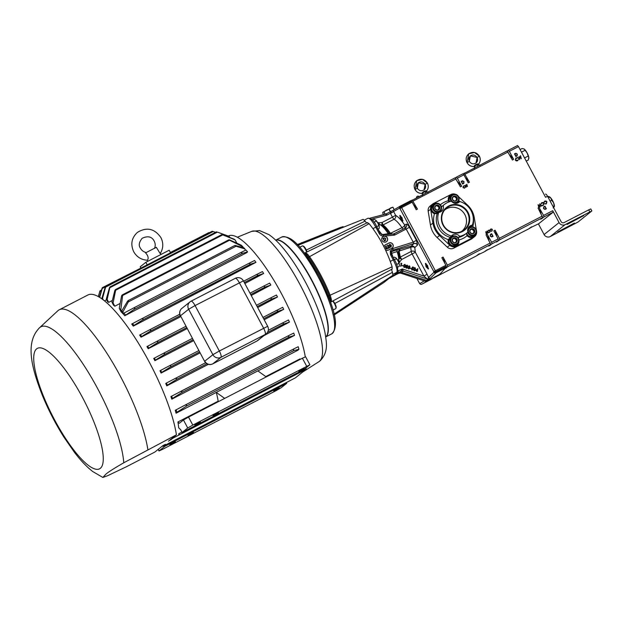 <?xml version="1.0" encoding="UTF-8"?>
<svg xmlns="http://www.w3.org/2000/svg" width="623" height="623" viewBox="0 0 623 623"><rect width="100%" height="100%" fill="white"/><g stroke="black" fill="none" stroke-linecap="round" stroke-linejoin="round"><path stroke-width="0.93" d="M329.458 299.351L328.438 296.564A53.212 13.784 -117.3 0 0 318.929 276.044A53.212 13.784 -117.3 0 0 307.396 257.151M160.236 253.538C163.374 248.39 163.6 243.063 160.89 237.558C154.535 228.548 146.732 226.811 137.473 232.348C131.585 237.799 130.332 244.263 133.704 251.723C136.764 257.019 141.312 259.853 147.347 260.212L147.472 260.157C148.78 258.132 148.142 255.703 145.564 252.876L156.334 247.308L160.181 253.592M218.517 412.582L212.934 415.51L218.517 412.582M200.341 421.973L194.758 424.909L200.341 421.973M304.211 368.286L298.627 371.222L304.211 368.286M169.877 444.76L175.46 441.824L169.877 444.76M193.558 432.518L187.975 435.454L193.558 432.518M273.746 391.073L279.33 388.137L273.746 391.073M456.402 196.603A2.624 2.531 51.4 0 0 452.407 199.415A2.624 2.531 51.4 0 0 456.799 200.248A2.624 2.531 51.4 0 0 456.402 196.603M456.114 196.923L455.187 196.019L452.796 196.876L452.407 199.415L454.408 201.104L456.799 200.248L457.189 197.709L456.114 196.923M438.865 205.668A2.624 2.531 51.4 0 0 434.87 208.471A2.624 2.531 51.4 0 0 439.262 209.312A2.624 2.531 51.4 0 0 438.865 205.668M438.576 205.987L437.65 205.084L435.259 205.933L434.87 208.471L436.871 210.161L439.262 209.312L439.651 206.774L438.576 205.987M456.309 238.321A2.624 2.531 51.4 0 0 452.314 241.132A2.624 2.531 51.4 0 0 456.698 241.973A2.624 2.531 51.4 0 0 456.309 238.321M456.02 238.64L455.094 237.745L452.703 238.593L452.314 241.132L454.307 242.822L456.698 241.973L457.087 239.427L456.02 238.64M473.838 229.264A2.624 2.531 51.4 0 0 469.843 232.075A2.624 2.531 51.4 0 0 474.235 232.909A2.624 2.531 51.4 0 0 473.838 229.264M473.55 229.583L472.623 228.68L470.233 229.529L469.843 232.075L471.845 233.757L474.235 232.909L474.625 230.37L473.55 229.583M443.428 225.074A13.994 13.496 51.4 0 0 462.967 230.658A13.994 13.496 51.4 0 0 467.445 212.661A13.994 13.496 51.4 0 0 445.601 208.923A13.994 13.496 51.4 0 0 443.428 225.074M461.682 231.367A13.659 13.176 51.4 0 0 464.875 214.639A13.659 13.176 51.4 0 0 444.627 210.021M443.085 225.222A14.524 14.01 51.4 0 0 462.383 231.585A14.524 14.01 51.4 0 0 468.013 212.342A14.524 14.01 51.4 0 0 448.716 205.987A14.524 14.01 51.4 0 0 443.085 225.222M397.863 273.404L393.3 275.794L397.863 273.404M402.956 220.503A3.216 0.833 62.7 0 1 401.438 218.408A3.216 0.833 62.7 0 1 400.457 215.651M400.511 218.891L402.738 221.173L402.03 217.731L399.795 215.457L400.511 218.891M428.538 268.412A3.216 0.833 62.7 0 1 427.02 266.317A3.216 0.833 62.7 0 1 426.039 263.568M426.093 266.8L428.32 269.081L427.612 265.647L425.377 263.365L426.093 266.8M386.548 241.592A3.029 2.92 51.4 0 0 387.218 237.916A3.029 2.92 51.4 0 0 382.771 236.865M387.288 237.861A3.029 2.92 -128.6 0 1 386.587 241.568A3.029 2.92 -128.6 0 1 382.101 240.54A3.029 2.92 -128.6 0 1 382.802 236.833A3.029 2.92 -128.6 0 1 387.288 237.861M392.14 248.094A3.029 2.92 51.4 0 0 388.791 243.095L385.466 244.816A3.029 2.92 51.4 0 0 385.037 245.088M384.025 246.91A3.029 2.92 -128.6 0 1 385.536 244.753L388.861 243.032A3.029 2.92 -128.6 0 1 392.179 248.063A3.029 2.92 -128.6 0 1 391.711 248.367L388.386 250.088A3.029 2.92 -128.6 0 1 385.536 249.987M397.669 271.293L398.268 271.013C398.354 271.932 397.256 273.076 394.951 274.439L396.859 272.298C397.684 270.382 396.485 266.239 393.269 259.869L390.512 254.714L390.263 250.991L392.918 248.507L393.097 250.103L391.322 251.731A3.029 2.936 -139.8 0 1 391.968 251.443A3.029 1.044 -106.6 0 0 391.68 253.312L392.911 256.91M392.918 248.507L413.174 242.152L416.374 240.33L417.612 244.87A3.029 2.804 -158.9 0 0 413.96 243.507L393.097 250.103L391.968 251.443L397.396 249.831A3.029 1.082 -106.5 0 0 397.069 251.575L391.68 253.312A3.029 1.41 159.5 0 0 391.228 253.584M394.079 233.835L405.121 228.127L406.212 229.116L413.96 243.507M425.345 281.355L426.459 281.253L425.345 281.355L428.141 279.127L427.222 278.987L423.905 276.075L427.098 274.252L428.562 277.461A1.456 1.386 46.2 0 0 430.493 278.099L427.853 280.412L426.771 280.49L400.986 272.212L400.542 271.807L402.263 268.949L403.322 271.114L400.69 273.139L424.333 280.903M427.791 279.057L428.562 277.461L433.958 272.282A1.456 0.927 -12.5 0 0 435.89 272.383L446.442 266.924L439.931 274.167L421.748 284.213L439.931 274.167M394.367 275.459L390.473 277.352L396.82 273.489L400.542 271.807L400.986 272.212L395.294 274.977M304.491 253.14L304.935 252.915A10.287 2.663 62.7 0 1 304.951 252.907A10.287 2.663 62.7 0 1 309.553 256.707A51.943 13.457 62.7 0 1 320.814 275.148A51.943 13.457 62.7 0 1 330.089 295.177A10.287 2.663 62.7 0 1 330.868 302.038A10.287 2.663 62.7 0 1 330.86 302.046L330.548 302.202M425.182 281.292L424.676 281.02A3.029 2.951 58.4 0 0 424.676 281.02L424.551 280.669M306.586 252.113A4.54 1.176 -117.3 0 0 305.379 249.192A4.54 1.176 -117.3 0 0 302.716 245.906A4.54 1.176 -117.3 0 0 302.365 245.906L299.718 247.269M333.001 310.059L335.727 308.65A4.54 1.176 -117.3 0 0 335.929 308.362A4.54 1.176 -117.3 0 0 334.574 303.868A4.54 1.176 -117.3 0 0 332.627 301.088M455.397 194.275A5.638 5.436 51.4 0 0 450.951 194.493L433.421 203.557A5.638 5.436 51.4 0 0 430.625 209.242L432.892 223.073A21.431 20.668 51.4 0 0 435.189 229.864A21.431 20.668 51.4 0 0 439.503 235.517L449.751 245.228A5.716 5.514 51.4 0 0 456.2 246.225L473.729 237.161A5.716 5.514 51.4 0 0 476.556 231.374L476.548 231.32M432.549 204.118L430.104 206.073A5.638 5.436 51.4 0 0 428.18 211.197L430.446 225.028A21.431 20.668 51.4 0 0 432.744 231.818A21.431 20.668 51.4 0 0 437.058 237.472L447.306 247.183A5.716 5.514 51.4 0 0 453.754 248.172L471.284 239.115A5.716 5.514 51.4 0 0 472.164 238.547L474.609 236.592M399.366 272.625L391.766 276.628L399.366 272.625M281.713 237.052C293.48 234.528 305.916 253.553 318.937 276.028C331.272 301.08 341.093 325.323 331.74 333.842A54.481 14.119 62.7 0 0 317.956 276.48A54.481 14.119 62.7 0 0 281.713 237.052L275.709 240.159A54.481 14.119 62.7 0 1 311.625 279.75A54.481 14.119 62.7 0 1 325.736 336.926M302.716 245.906L303.471 246.178A3.933 1.02 62.7 0 1 305.776 249.021A3.933 1.02 62.7 0 1 306.913 251.957M332.869 300.956A3.933 1.02 62.7 0 1 334.972 303.705A3.933 1.02 62.7 0 1 336.147 307.591L335.929 308.362M466.401 233.282L467.086 235.681A20.427 19.702 -128.6 0 1 458.98 239.941M474.461 236.491A5.506 5.311 51.4 0 0 476.361 232.753M476.447 232.426A5.506 5.311 -128.6 0 1 467.086 235.681M458.917 241.483A5.506 5.311 -128.6 0 1 448.801 243.663A5.506 5.311 -128.6 0 1 448.326 239.606A20.427 19.702 -128.6 0 1 434.488 213.689L437.229 213.596L438.732 212.396A5.506 5.311 51.4 0 0 443.187 205.489L441.684 206.688L440.897 206.049M456.924 245.555A5.506 5.311 51.4 0 0 458.832 241.817M434.488 213.689A5.506 5.311 -128.6 0 1 437.019 203.246M440.368 211.976A5.506 5.311 51.4 0 0 441.395 209.157M443.187 205.489A18.16 17.514 51.4 0 1 444.215 204.593A18.16 17.514 51.4 0 1 451.434 201.221A5.506 5.311 51.4 0 0 459.743 201.541L458.178 202.779M458.24 202.74L458.824 201.112A20.427 19.702 -128.6 0 1 461.199 202.016M457.905 202.911A5.506 5.311 51.4 0 0 458.925 200.092M459.011 199.765A5.506 5.311 -128.6 0 1 458.824 201.112M438.732 212.396A18.16 17.514 51.4 0 0 439.963 226.834A18.16 17.514 51.4 0 0 451.348 236.031L448.326 239.606M467.671 230.954A4.54 4.377 -128.6 0 1 474.89 227.925A4.54 4.377 -128.6 0 1 474.944 234.863A4.54 4.377 -128.6 0 1 467.787 232.192M469.275 227.769L468.153 228.672A4.54 4.377 51.4 0 0 467.842 228.945M466.674 233.134A4.54 4.377 51.4 0 0 473.823 235.767L474.944 234.863M451.792 243.772A4.54 4.377 -128.6 0 1 451.745 236.833A4.54 4.377 -128.6 0 1 457.352 236.989A4.54 4.377 -128.6 0 1 457.407 243.928A4.54 4.377 -128.6 0 1 451.792 243.772M451.745 236.833L450.616 237.729A4.54 4.377 51.4 0 0 450.67 244.668A4.54 4.377 51.4 0 0 456.285 244.823L457.407 243.928M434.356 211.111A4.54 4.377 -128.6 0 1 434.301 204.173A4.54 4.377 -128.6 0 1 439.916 204.328A4.54 4.377 -128.6 0 1 439.97 211.267A4.54 4.377 -128.6 0 1 434.356 211.111M434.301 204.173L433.18 205.076A4.54 4.377 51.4 0 0 433.234 212.015A4.54 4.377 51.4 0 0 438.849 212.17L439.97 211.267M451.161 201.284A4.54 4.377 -128.6 0 1 457.453 195.272A4.54 4.377 -128.6 0 1 454.05 203.067M451.839 195.116L450.717 196.011A4.54 4.377 51.4 0 0 449.705 201.673M474.64 228.283A3.933 3.793 51.4 0 0 469.228 228.688A3.933 3.793 51.4 0 0 469.828 234.162A3.933 3.793 51.4 0 0 475.24 233.75A3.933 3.793 51.4 0 0 474.64 228.283M457.111 237.34A3.933 3.793 51.4 0 0 451.698 237.745A3.933 3.793 51.4 0 0 452.29 243.219A3.933 3.793 51.4 0 0 457.703 242.814A3.933 3.793 51.4 0 0 457.111 237.34M439.674 204.687A3.933 3.793 51.4 0 0 434.262 205.092A3.933 3.793 51.4 0 0 434.854 210.566A3.933 3.793 51.4 0 0 440.266 210.153A3.933 3.793 51.4 0 0 439.674 204.687M457.204 195.622A3.933 3.793 51.4 0 0 451.792 196.027A3.933 3.793 51.4 0 0 452.384 201.502A3.933 3.793 51.4 0 0 457.796 201.097A3.933 3.793 51.4 0 0 457.204 195.622M325.728 336.879A54.481 14.119 -117.3 0 0 325.759 336.856A54.481 14.119 -117.3 0 0 312.637 282.305A54.481 14.119 -117.3 0 0 275.755 240.205M112.381 300.442L108.713 302.342L107.133 299.468L109.998 286.876L216.508 231.818M107.133 299.468A82.929 21.486 62.7 0 0 106.284 299.133L107.74 301.937A79.9 20.707 62.7 0 1 108.713 302.342M120.138 303.44L114.827 306.189A79.9 20.707 62.7 0 0 113.526 305.208L111.961 302.194A82.929 21.486 62.7 0 1 113.082 302.996L115.652 290.232L222.785 234.863C221.772 234.404 221.858 234.388 223.057 234.816C221.858 234.388 221.772 234.404 222.785 234.863L235.128 239.917L236.818 243.134M241.498 253.024L241.093 252.424L242.588 253.351L247.549 251.832L246.833 252.619L124.779 315.705L134.085 309.429L134.763 308.19L134.155 307.692L241.085 252.424L134.163 307.692M125.496 314.919A82.929 21.486 62.7 0 0 123.891 313.112L123.268 313.455L122.871 311.998A82.929 21.486 62.7 0 0 121.797 310.861L122.116 312.232L120.8 309.833A82.929 21.486 62.7 0 0 119.266 308.315L121.057 311.757A79.9 20.707 62.7 0 1 124.779 315.705M249.426 263.085L142.309 318.446L249.426 263.085L249.675 263.763L249.434 263.085L254.581 260.507A82.929 21.486 -117.3 0 1 255.96 262.353L133.283 326.125A79.9 20.707 -117.3 0 0 131.702 324.053L142.301 318.446L143.064 318.859L142.426 320.082L133.914 325.432A82.929 21.486 62.7 0 0 132.535 323.594M257.151 274.229L243.616 281.222L257.151 274.229L257.268 274.977L257.159 274.229L262.431 271.581A82.929 21.486 -117.3 0 1 263.669 273.466L244.847 283.527M180.74 316.663L141.039 337.183A79.9 20.707 -117.3 0 0 139.638 335.081L149.839 329.692L150.735 330.034L150.159 331.226L141.623 336.545A82.929 21.486 62.7 0 0 140.385 334.668M106.619 299.78L104.5 300.878M154.395 358.1L153.71 358.482A79.9 20.707 62.7 0 1 154.302 359.58A79.9 20.707 62.7 0 1 154.886 360.686L155.454 360.071A82.929 21.486 62.7 0 0 154.395 358.1L163.467 353.334L164.589 353.56L164.176 354.666L155.454 360.071M187.126 328.617L148.212 348.724A79.9 20.707 -117.3 0 0 146.935 346.583L156.871 341.334L157.892 341.622L157.393 342.767L148.78 348.109A82.929 21.486 62.7 0 0 147.643 346.186M270.834 285.03L265.297 287.001L264.378 286.58L264.386 285.77L269.689 283.107A82.929 21.486 -117.3 0 1 270.834 285.03L251.225 295.481M228.306 236.039L228.384 236A79.9 20.707 62.7 0 1 281.541 293.815A79.9 20.707 62.7 0 1 305.27 356.847M306.072 367.858A79.9 20.707 62.7 0 1 305.963 369.408L295.372 377.865L162.938 446.317A79.9 20.707 62.7 0 1 162.323 446.076M162.938 446.317L165.43 444.331L162.829 445.671L154.839 452.057L126.274 466.814L107.506 475.762L102.834 477.444L105.637 474.438C107.358 472.662 113.402 468.776 123.759 462.78L176.426 434.807L168.436 441.193L173.521 437.86A79.9 20.707 62.7 0 0 173.591 437.073M283.753 324.038L283.154 323.462L283.434 322.504L268.264 330.346L288.504 319.965A82.929 21.486 -117.3 0 1 289.407 322.107L283.753 324.038L267.353 332.518M176.434 379.508L176.628 378.519L175.336 378.379L166.45 383.044A82.929 21.486 62.7 0 1 167.361 385.193L176.434 379.508L206.922 363.754M288.846 335.501L293.721 333.064A82.929 21.486 -117.3 0 1 294.547 335.353L288.971 337.136L288.511 336.482L288.846 335.501L180.553 391.47L181.9 391.587L181.846 392.506L172.493 398.432A82.929 21.486 62.7 0 0 171.668 396.15L288.838 335.509M278.045 311.344L277.321 310.822L277.523 309.911L262.953 317.442L282.725 307.303A82.929 21.486 -117.3 0 1 283.706 309.343L278.045 311.344L263.661 318.774M271.06 298.534L271.885 299.001L277.5 296.992A82.929 21.486 -117.3 0 0 276.448 295.014L271.169 297.669L271.06 298.534M170.531 366.908L170.834 365.857L169.62 365.678L160.672 370.381A82.929 21.486 62.7 0 1 161.653 372.429L170.531 366.908L199.562 351.902M257.268 274.977L258.257 275.358L244.325 282.562M249.675 263.763L250.726 264.113L142.426 320.082M293.581 350.726L298.915 349.246A82.929 21.486 -117.3 0 0 298.215 346.715L293.651 348.989L293.581 350.726L186.643 405.994L186.542 405.152L185.156 405.059L176.161 409.794A82.929 21.486 62.7 0 1 176.87 412.325L186.643 405.994M245.306 250.337L244.925 248.912A82.929 21.486 -117.3 0 0 243.85 247.783L235.292 245.485L236.008 246.256L128.307 301.921L128.533 301.213L127.583 301.158L128.533 301.213M183.458 419.98L179.299 423.297L177.921 421.981L218.175 401.181A79.9 20.707 -117.3 0 0 216.306 392.412L224.693 398.393L188.528 417.083L192.795 425.081L187.725 427.978L183.458 419.98L188.528 417.083M177.921 421.981A79.9 20.707 -117.3 0 1 178.676 427.814L180.725 429.769L182.142 432.44L304.195 369.353L309.896 364.767L192.795 425.081M182.142 432.44L187.725 427.978M545.538 194.103A3.029 0.787 -117.3 0 0 545.507 194.127L545.538 194.103A3.029 0.787 -117.3 0 1 547.555 196.292L545.577 197.312L518.5 146.6L509.357 151.319L513.656 159.371A45.401 11.767 -117.3 0 0 509.715 154.971M463.115 173.973L507.13 150.922L512.41 160.018L513.656 159.371M538.786 207.63L538.077 204.663L539.977 206.283L539.713 203.814L541.831 206.127L540.032 204.554L540.32 206.898L538.513 205.364L539.027 207.576L538.038 208.012L542.719 217.591L499.763 239.793L499.381 238.266L542.337 216.064M559.072 222.59A4.602 4.439 51.4 0 0 565.186 224.607L550.21 236.569A4.602 4.439 -128.6 0 1 544.097 234.552L559.072 222.59L552.726 210.699L543.583 215.426L539.02 207.506M519.66 159.605L517.542 157.3L519.333 158.865L519.045 156.521L520.859 158.063L520.571 155.734L521.295 158.764L519.395 157.144L519.66 159.605M516.701 156.1L515.891 156.521L514.473 153.85L515.867 153.25L517.331 154.115L517.098 155.851M543.7 206.844L544.946 206.151L546.363 208.814L544.969 209.414L543.505 208.549L543.739 206.82M516.14 158.289L515.595 160.01L517.363 160.532L518.336 159.659L517.503 160.804L516.187 160.89L515.346 160.111L516.008 158.008L517.44 157.977L515.875 158.46M516.062 158.343L515.517 160.072L517.549 160.415M515.712 158.195L517.44 157.977M541.979 205.24L543.233 205.138L543.778 203.41L542.01 202.888L541.037 203.76L541.862 202.615L543.186 202.53L544.019 203.308L543.365 205.419L541.932 205.442L543.42 205.022M541.566 202.81L543.186 202.53M544.907 203.729L546.161 203.62L546.706 201.899L544.938 201.377L543.965 202.241L544.798 201.104L546.114 201.011L546.947 201.797L546.293 203.9L544.86 203.931L546.355 203.503M544.502 201.291L546.114 201.011M411.032 200.754L411.756 200.333M486.952 231.086L488.541 232.815L487.194 231.639L487.412 233.399L486.049 232.247L486.267 233.991L485.722 231.717L487.155 232.932L486.929 231.102M466.199 187.235L464.618 185.506L465.957 186.682L465.77 184.906L467.102 186.075L466.884 184.33L467.429 186.604L466.004 185.389L466.199 187.235M463.403 183.645L462.601 184.058L461.176 181.394L462.578 180.795L464.042 181.659L463.808 183.396M490.41 234.388L491.648 233.695L493.073 236.358L491.672 236.958L490.215 236.094L490.441 234.357M411.133 200.84L455.133 177.796L460.42 186.892L461.666 186.246L457.36 178.194L463.909 174.814L468.208 182.866L469.454 182.22A45.401 11.767 -117.3 0 0 465.513 177.82M496.796 236.405A45.401 11.767 -117.3 0 0 495.083 230.214L493.837 230.86L498.135 238.913L491.594 242.292L487.287 234.24L486.041 234.887L490.729 244.457L447.773 266.66L447.384 265.141L490.348 242.939M463.559 186.246L463.154 187.539L464.478 187.928L465.21 187.282L464.587 188.138L462.967 187.616L463.465 186.036L464.532 186.012L463.356 186.386M463.489 186.308L463.076 187.601L464.4 187.99L464.992 187.235M463.239 186.176L464.532 186.012M490.831 231.032L491.788 230.938L492.201 229.646L490.869 229.256L490.137 229.91L490.76 229.046L492.38 229.568L491.89 231.149L490.815 231.172L491.921 230.86M490.869 229.256L490.356 229.949M490.542 229.194L491.749 228.984M488.634 232.169L489.592 232.075L489.997 230.783L488.673 230.393L487.941 231.04L488.564 230.183L490.184 230.705L489.694 232.286L488.619 232.309L489.725 231.997M488.673 230.393L488.159 231.078M488.346 230.331L489.553 230.121M404.21 267.353L403.696 265.569L404.257 264.557L405.075 264.409L405.62 266.208L405.059 267.197L404.062 267.477L403.548 265.694L404.187 264.619M405.347 266.122L404.857 264.798L403.961 265.663L404.296 267.103L405.347 266.122L405.005 264.682L404.42 264.798M404.296 267.103L405.199 266.239M406.476 266.34L405.557 267.033L406.328 266.457L406.095 265.717L407.294 265.141L407.878 266.146L407.302 266.613L407.621 267.516L406.406 268.077L405.713 266.917L406.476 266.34L406.328 265.382L407.138 265.258M407.878 266.146L407.302 266.613M407.621 267.516L406.258 268.202L405.557 267.033L406.328 266.457M406.928 266.364L407.598 266.044L407.201 265.406L406.523 265.694L406.928 266.364L407.45 266.161L407.045 265.53L406.375 265.811M407.045 265.53L406.523 265.694M406.492 267.82L407.341 267.431L406.858 266.621L405.986 267.018L406.492 267.82L407.185 267.555L406.71 266.737L405.838 267.135M406.71 266.737L405.986 267.018M414.272 270.67L413.758 268.887L414.318 267.867L415.136 267.719L415.673 269.518L415.113 270.507L414.124 270.787L413.61 269.004L414.248 267.937M415.409 269.44L414.918 268.116L414.022 268.98L414.357 270.421L415.409 269.44L415.066 267.991L414.482 268.108M414.357 270.421L415.261 269.557M415.697 270.351L417.916 268.638L417.13 271.535L417.044 270.787L415.549 270.468L417.044 270.787M417.465 269.354L416.296 270.25L417.122 270.522L417.465 269.354L416.296 270.25M391.267 245.151L391.119 247.012L389.5 246.062L389.616 244.208L391.267 245.151L391.088 247.035M389.476 244.302L391.236 245.174M385.886 248.764L386.922 248.842L387.241 247.806L385.801 247.97L385.357 246.498L386.424 245.953L385.684 246.677L385.917 247.456L387.483 247.697L387.078 249.099L385.886 248.756L387.062 248.748M385.684 246.677L385.894 247.471L387.483 247.697M386.307 247.541L385.801 247.97M387.537 246.428L387.701 245.205L388.908 245.587L388.627 247.868L389.975 247.518L388.215 248.429L388.69 245.735L387.685 245.579M387.537 245.306L388.908 245.587M372.499 220.262L374.135 219.421L375.568 220.02L377.888 223.104L379.267 226.943L379.072 228.657L378.091 229.163M378.768 225.596L376.744 226.647M379.267 226.943L379.282 227.193A4.54 1.176 -117.3 0 0 379.282 227.177A4.54 1.176 -117.3 0 0 379.267 226.943A4.54 1.176 -117.3 0 0 377.888 223.104A4.54 1.176 -117.3 0 0 375.591 220.036A4.54 1.176 -117.3 0 0 375.568 220.02L375.591 220.036M376.308 220.978L374.002 222.17M306.672 366.223L302.396 358.225L224.693 398.393M235.292 245.485L235.385 245.992M286.424 382.678L286.751 383.293L281.168 387.755L276.098 390.652L162.229 449.502L159.005 450.966L158.164 449.393M302.396 358.225L305.62 356.769L309.896 364.767M216.337 392.373L257.883 370.903L266.239 376.915M293.651 348.989L185.163 405.059L293.643 348.989M220.41 233.212L228.337 236.055A82.929 21.486 -117.3 0 1 229.186 236.382L217.396 232.13L110.076 287.6C110.123 286.596 109.889 286.751 109.375 288.052L106.284 299.133M111.961 302.194L114.757 290.785C115.263 289.477 115.559 289.298 115.652 290.232L115.442 289.578L222.022 234.489M235.128 239.917A82.929 21.486 -117.3 0 0 234.014 239.115L223.057 234.816M119.266 308.315L121.532 296.143C122.007 294.843 122.373 294.624 122.63 295.489L122.264 294.913L228.953 239.769M243.336 247.643L242.845 246.747A82.929 21.486 -117.3 0 0 241.311 245.228L230.035 240.065C228.851 239.621 228.696 239.668 229.568 240.221L122.63 295.489L120.8 309.833M230.035 240.065C228.851 239.621 228.696 239.668 229.568 240.221L242.845 246.747M122.871 311.998L128.307 301.921M121.797 310.861L127.583 301.158M123.891 313.112L134.155 307.692M247.549 251.832A82.929 21.486 -117.3 0 0 245.945 250.025L241.093 252.424M244.925 248.912L236.008 246.256M255.96 262.353L250.726 264.113M263.669 273.466L258.257 275.358M290.061 380.653L167.494 444.144L290.045 380.622M301.407 371.588L178.84 435.08L300.886 372.001L301.407 371.588L301.08 370.965M164.293 445.616L164.698 446.372L159.005 450.966M286.751 383.293L164.698 446.372M209.608 233.072C208.534 232.597 208.635 232.511 209.92 232.823M98.302 296.603L99.657 291.876C100.03 290.637 100.069 290.591 99.773 291.728L98.372 296.641M99.657 291.876C100.03 290.637 100.069 290.591 99.773 291.728L101.238 290.964M99.376 297.226L101.907 288.737C102.351 287.476 102.452 287.39 102.219 288.488L99.657 297.397M101.907 288.737C102.351 287.476 102.452 287.39 102.219 288.488L105.326 286.876M144.193 266.395L102.343 287.655M215.542 232.317L213.152 231.522L105.637 287.094C105.793 286.035 105.622 286.152 105.131 287.444C105.622 286.152 105.793 286.035 105.637 287.094L102.522 298.417A82.929 21.486 62.7 0 0 101.876 298.456L105.131 287.444M213.152 231.522C211.929 231.18 211.89 231.226 213.035 231.67M147.192 264.868L170.562 252.79L169.191 250.22L145.821 262.306L147.184 264.853M140.743 267.804L140.206 266.792L145.821 262.306M298.915 349.246L298.106 350.134L257.899 370.911M176.87 412.325L176.052 413.213A79.9 20.707 62.7 0 0 175.281 410.284L176.161 409.794M218.564 401.555L218.175 401.181M300.364 359.276L299.975 358.903L265.772 376.58M176.052 413.213L216.306 392.412M229.186 236.382L229.762 237.433M114.827 306.189L113.082 302.996M133.283 326.125L133.914 325.432M141.039 337.183L141.623 336.545M277.5 296.992L257.681 307.56M148.212 348.724L148.78 348.109M193.574 340.695L154.886 360.686M200.092 352.891L161.077 373.06A79.9 20.707 62.7 0 0 159.979 370.763L160.672 370.381M161.077 373.06L161.653 372.429M283.706 309.343L264.191 319.763M294.547 335.353L171.816 399.172A79.9 20.707 62.7 0 0 170.897 396.578L171.668 396.15M171.816 399.172L172.493 398.432M208.362 364.346L166.746 385.855A79.9 20.707 62.7 0 0 165.734 383.441L166.45 383.044M166.746 385.855L167.361 385.193M289.407 322.107L263.856 335.665M181.939 432.043L178.824 433.655A79.9 20.707 -117.3 0 1 178.739 434.909L178.84 435.08M178.824 433.655L179.354 434.667M102.234 299.133L101.876 298.456M103.395 300.006L102.522 298.417M123.759 462.78A85.312 22.109 62.7 0 0 87.578 371.09A85.312 22.109 62.7 0 0 39.911 327.449A85.312 22.109 62.7 0 0 39.56 327.745L57.814 310.799A92.009 23.838 62.7 0 1 59.232 309.802A92.009 23.838 62.7 0 1 107.896 354.806A92.009 23.838 62.7 0 1 147.861 449.572M59.232 309.802L87.796 295.037A92.009 23.838 62.7 0 1 136.46 340.041A92.009 23.838 62.7 0 1 176.426 434.807M171.356 438.857A76.87 19.92 62.7 0 1 171.029 439.854M305.963 369.408L173.521 437.86M548.52 196.447L549.361 196.751A5.677 1.472 62.7 0 1 550.787 197.958A5.677 1.472 62.7 0 1 553.598 202.771A5.677 1.472 62.7 0 1 554.384 206.462A5.677 1.472 62.7 0 1 554.377 206.478L554.384 206.462M548.715 196.969L550.787 197.958L551.667 200.287L553.598 202.771L554.33 206.602L553.131 207.934M553.029 206.556L554.026 206.042L554.33 206.602M551.667 200.287L550.109 201.089M548.411 196.416L547.788 196.736M523.725 148.819A5.677 1.472 62.7 0 1 523.779 148.835A5.677 1.472 62.7 0 1 524.216 149.076A5.677 1.472 62.7 0 1 527.113 152.939A5.677 1.472 62.7 0 1 528.834 157.736A5.677 1.472 62.7 0 1 528.802 158.554A5.677 1.472 62.7 0 1 528.763 158.655M520.073 149.543L522.105 148.492L524.216 149.076L527.113 152.939L528.834 157.736L528.273 160.041L526.233 161.092M523.779 148.835L524.216 149.076M565.186 224.607L591.85 210.956L578.051 222.006L550.21 236.569M545.989 208.658L544.852 206.54L543.848 207.148L543.739 208.425L544.969 209.094L545.803 208.752M544.557 206.696L543.778 207.21L543.739 208.425M514.847 154.006L515.984 156.124L516.981 155.516L517.098 154.239L515.867 153.57L514.777 154.06L515.984 156.124M515.906 156.186L516.981 155.516M524.815 150.447L521.474 152.168M527.899 156.217L524.558 157.946M547.555 196.292L561.05 221.57A2.297 2.219 51.4 0 0 564.103 222.575L588.719 209.858L589.802 211.882M591.85 210.956L590.768 208.931L588.719 209.858M583.735 215.613L567.062 224.482L583.735 215.613M574.398 223.073L557.725 231.935L574.398 223.073M479.375 156.241L477.109 157.409L476.042 162.969C473.449 164.542 471.214 164.02 469.345 161.404L467.048 162.611C468.613 165.266 470.902 166.567 473.924 166.497L474.142 166.162L473.924 166.497C474.843 164.931 476.291 164.067 478.262 163.911L478.729 164.013C480.497 161.606 480.707 159.013 479.375 156.241L479.414 156.202C476.509 152.082 472.943 151.288 468.722 153.811L467.063 162.642M479.414 156.202C480.746 158.974 480.52 161.575 478.744 164.005L478.262 163.911L478.869 164.861L476.338 164.488L474.742 166.738M544.479 206.758L543.778 207.21L544.479 206.758M543.661 208.487L544.969 209.094M544.891 209.157L545.732 208.814M538.397 223.875L544.097 234.552M474.43 168.537L474.578 167.213L473.893 166.52C470.863 166.582 468.574 165.297 467.009 162.65C465.474 159.239 466.043 156.295 468.722 153.811L474.516 152.51L479.36 156.209M456.044 203.347A4.54 4.377 51.4 0 0 456.379 203.106L457.508 202.21M544.066 206.626L544.868 206.205L546.285 208.861M514.481 153.865L515.797 153.313L517.254 154.177L516.623 156.163M519.395 157.144L519.605 159.55M520.337 155.875L521.194 158.717M519.06 156.607L520.859 158.063M517.557 157.315L519.333 158.865M539.689 203.931L541.737 206.166M538.101 204.765L539.977 206.283M538.513 205.364L538.957 207.607M540.032 204.554L540.234 206.875M492.692 236.203L491.563 234.084L490.558 234.692L490.449 235.969L491.672 236.639L492.513 236.296M491.267 234.24L490.488 234.754L490.449 235.969M461.557 181.55L462.687 183.668L463.691 183.061L463.808 181.784L462.578 181.114L461.479 181.605L462.687 183.668M462.616 183.73L463.691 183.061M552.726 210.699L553.107 212.217L538.731 223.704L529.402 228.228M485.2 251.077L528.343 229.069L531.606 226.819L529.589 228.431M417.309 188.278L418.383 182.749L425.112 184.283L424.053 189.844C421.452 191.417 419.217 190.887 417.355 188.278L415.05 189.485C416.616 192.141 418.913 193.434 421.927 193.371L422.153 193.029L421.927 193.371C422.846 191.798 424.294 190.934 426.272 190.786L426.739 190.887C428.499 188.481 428.717 185.888 427.386 183.107L427.417 183.076C424.512 178.957 420.953 178.162 416.732 180.686L415.066 189.517M427.417 183.076C428.749 185.849 428.531 188.45 426.747 190.872L426.272 190.786L426.872 191.736L424.341 191.362L422.752 193.613M454.214 194.197A5.506 5.311 51.4 0 0 450.149 195.225M436.676 203.254A5.506 5.311 51.4 0 0 432.611 204.289M454.12 235.915A5.506 5.311 51.4 0 0 450.842 236.436M458.092 237.768L459.665 236.343A5.506 5.311 51.4 0 0 451.348 236.031M459.665 236.343A18.16 17.514 51.4 0 0 466.884 232.971A18.16 17.514 51.4 0 0 467.904 232.083A5.506 5.311 51.4 0 1 472.359 225.168A18.16 17.514 51.4 0 0 459.743 201.541M472.662 227.029L470.856 226.375L472.359 225.168M471.65 226.85A5.506 5.311 51.4 0 0 468.675 227.231M543.583 215.426L543.965 216.944L541.955 218.548A45.401 11.767 -117.3 0 0 541.909 218.237M553.107 212.217L543.965 216.944M540.998 213.557A45.401 11.767 -117.3 0 0 539.284 207.373M507.317 151.124L508.376 150.283L509.357 151.319M508.376 150.283L517.518 145.556L518.5 146.6M541.955 218.548L540.709 219.195L542.719 217.591M491.189 234.303L490.488 234.754L491.189 234.303M490.371 236.031L491.672 236.639M491.602 236.693L492.435 236.358M485.387 251.271L487.404 249.667L484.141 251.918L477.413 255.103M392.677 207.225L382.919 212.264M422.441 195.412L422.589 194.088L421.896 193.387C418.874 193.457 416.577 192.172 415.019 189.524C413.477 186.113 414.054 183.17 416.732 180.686L422.519 179.385L427.37 183.076M440.375 204.772A20.427 19.702 -128.6 0 1 448.42 200.723L448.981 201.875M448.42 200.723A5.506 5.311 -128.6 0 1 454.556 194.181M464.174 173.124L469.454 182.22M508.111 151.965L465.155 174.167M498.135 238.913L498.517 240.431L496.508 242.043L499.763 239.793M495.083 230.214L499.381 238.266M490.768 234.17L491.578 233.75L492.988 236.397M461.184 181.41L462.5 180.857L463.964 181.721L463.333 183.707M466.004 185.389L466.136 187.165M466.713 184.439L467.328 186.55M465.755 185.023L467.102 186.075M464.626 185.522L465.957 186.682M486.945 231.211L488.448 232.862M485.753 231.834L487.155 232.932M486.049 232.247L486.368 233.936M487.194 231.639L487.326 233.36M433.367 278.115L476.354 255.944L478.371 254.332L479.617 253.693L477.6 255.298M385.24 214.219L383.978 211.851L386.299 210.177L388.947 209.118L390.528 212.085M383.573 214.647L382.639 212.902L383.075 212.1L383.846 211.929L385.092 214.257M390.714 211.999L389.126 209.024L390.839 207.825L392.887 207.249L394.195 209.702M394.242 209.671L392.942 207.233L392.163 207.404M382.639 212.902L383.075 212.1M476.354 230.144L474.251 217.559A21.431 20.668 51.4 0 0 467.585 205.146L458.575 196.673M461.666 186.246A45.401 11.767 -117.3 0 0 457.718 181.846M455.32 177.999L456.379 177.15L457.36 178.194M456.379 177.15L462.928 173.77L463.909 174.814M491.594 242.292L491.975 243.819L489.958 245.423A45.401 11.767 -117.3 0 0 489.912 245.112M498.517 240.431L491.975 243.819M489 240.431A45.401 11.767 -117.3 0 0 487.287 234.24M489.958 245.423L488.712 246.069L490.729 244.457M391.267 246.007L390.956 246.755L391.267 246.007L390.979 246.739L389.71 245.96L389.749 244.496L389.733 245.937L390.979 246.739L391.291 245.992L389.648 244.566M424.201 280.887L419.816 283.582A1.456 1.051 138.5 0 0 419.988 283.886A1.456 1.051 138.5 0 0 420.245 284.08M416.943 278.497L419.388 283.154A1.456 1.456 0 0 0 419.583 283.434A1.456 1.051 138.5 0 1 419.419 283.122L419.816 283.582A1.456 1.417 58.4 0 0 421.748 284.213L432.292 278.761M412.177 199.999L417.457 209.094A45.401 11.767 -117.3 0 0 413.516 204.687M456.114 178.84L413.158 201.042M445.554 268.373L447.773 266.66M444.799 263.272A45.401 11.767 -117.3 0 0 443.085 257.089L447.384 265.141M445.881 265.305L446.278 266.278L435.742 271.721L435.89 272.913A1.456 1.386 46.2 0 1 433.958 272.282L433.81 271.62A1.456 0.927 -12.5 0 0 435.742 271.721L435.345 270.748L445.881 265.305L441.839 257.735L443.085 257.089M400.963 263.436L401.765 263.397L400.939 266.2L401.212 263.21M402.248 265.6L403.299 265.951L402.1 265.725L402.318 265.375M408.875 267.251L409.739 266.737L409.35 266.114L408.244 266.41L409.436 265.842L410.027 266.839L409.498 267.29L409.802 268.202L408.579 268.793L407.894 267.664L408.657 268.521L409.513 268.131L408.875 267.251L409.739 266.737L409.35 266.114L408.244 266.41L409.28 265.966M408.657 268.521L409.513 268.131L408.719 267.368M409.802 268.202L409.412 268.715M410.027 266.839L409.498 267.29M410.121 268.194L411.172 268.544L409.973 268.318L410.191 267.968M413.298 269.268L412.029 269.93L411.39 268.902L412.122 269.673L413.018 269.167L411.896 268.264L412.566 266.956L413.781 267.353L412.699 267.29L412.34 268.015L413.298 269.268L412.878 269.852M412.122 269.673L413.018 269.167L411.748 268.381L412.566 266.956M397.676 260.204L398.782 259.627L399.46 258.008A1.456 1.207 176.2 0 1 400.168 256.941L401.78 259.441L398.899 262.75M397.396 249.831L411.219 246.077A3.029 2.881 -132.9 0 1 414.778 247.588L415.354 252.26A3.029 2.515 179.9 0 0 411.227 251.427L400.223 257.12A1.456 1.277 -30.9 0 0 399.561 258.202L401.78 259.441L415.354 252.26L427.098 274.252M398.907 263.303L399.398 264.65A4.54 1.176 -117.3 0 0 398.019 260.811L398.907 263.303L396.578 264.502M393.292 257.626L394.266 257.12L395.698 257.72L398.019 260.811A4.54 1.176 -117.3 0 0 395.722 257.735A4.54 1.176 -117.3 0 0 395.698 257.72L395.722 257.735M396.438 258.685L394.414 259.729M425.065 281.23A1.456 1.417 58.4 0 0 426.475 281.308M400.581 273.084L398.518 273.318A3.029 2.936 -121.2 0 1 400.776 273.147L424.676 281.012M417.457 209.094L416.211 209.741L412.169 202.171L401.64 207.615L401.064 206.781L411.601 201.338L412.169 202.171M446.278 266.278L446.442 266.924M428.141 279.127L429.185 279.073M399.709 262.33A3.029 0.787 -117.3 0 1 398.782 259.627A21.914 5.677 -117.3 0 0 397.069 251.575L398.424 252.673L398.486 251.155L400.059 249.309L399.172 251.793A1.456 0.857 -16 0 0 398.424 252.673A21.182 5.49 -117.3 0 1 399.46 258.008L399.561 258.202M401.399 263.576L400.807 263.552M400.659 266.107L401.251 263.7M400.939 266.2L400.511 266.231M403.299 265.951L402.1 265.725M404.973 267.259L404.062 267.477M407.473 267.641L407.092 268.139L407.473 267.641M407.73 266.262L407.154 266.73L407.73 266.262M408.797 267.111L409.591 266.862M408.509 268.645L409.366 268.256M407.894 267.664L408.579 268.793M409.654 268.318L408.423 268.91M409.879 266.956L409.35 267.415L409.879 266.956M409.202 266.239L408.532 266.512M411.172 268.544L409.973 268.318M411.974 269.798L412.862 269.284M411.39 268.902L412.029 269.93M413.15 269.393L411.881 270.055M413.703 267.625L412.628 267.438M415.035 270.569L414.124 270.787M416.849 271.441L416.896 270.912M417.13 271.535L416.701 271.566M417.667 270.997L417.278 271.036M398.486 251.155A1.456 0.506 -165.5 0 1 399.148 251.03L410.752 247.347L411.227 251.427A3.029 0.787 -117.3 0 0 412.161 254.083L423.905 276.075L402.263 268.949L397.731 271.122M399.398 264.65L399.203 266.356L397.474 267.251M304.624 253.312A10.287 2.663 62.7 0 1 307.186 255.274L308.642 257.174A51.943 13.457 62.7 0 1 319.911 275.615A51.943 13.457 62.7 0 1 329.185 295.645L330.026 298.051A1.456 0.864 -15.8 0 0 329.31 298.791M307.186 255.274A1.456 0.973 -41.4 0 1 306.173 255.407M297.249 244.59L339.87 227.636L343.086 226.655L343.328 227.247M427.253 278.987A3.029 2.881 -133.8 0 0 427.222 278.979L403.322 271.114A3.029 2.897 -135 0 0 401.072 271.278L394.951 274.439L397.248 271.986C398.323 268.723 397.326 264.534 394.25 259.425L391.47 254.301L391.306 251.778L391.789 250.968M392.521 276.417L389.289 278.31M377.779 222.909L382.063 222.504L392.435 217.147L390.387 213.3L399.662 208.051A1.456 1.036 -45.2 0 1 400.628 206.345L401.064 206.781A1.456 1.036 -45.2 0 0 400.106 208.487L401.64 207.615L435.345 270.748L433.81 271.62L399.662 208.051A1.456 1.386 -120.6 0 1 400.231 206.127L410.783 200.676L411.601 201.338M414.778 247.588A3.029 1.97 -12 0 0 410.752 247.347A3.029 1.246 -106 0 1 411.219 246.077L413.913 243.577A3.029 2.881 47.1 0 1 417.472 245.088L414.778 247.588M381.813 234.653L389.359 233.547A1.456 0.537 146.5 0 0 390.411 233.321L401.999 227.714A3.029 1.067 146.1 0 0 404.709 225.059A3.029 2.897 -120.6 0 1 404.156 228.625M393.136 210.325L400.161 206.166A1.456 1.386 -120.6 0 1 400.176 206.158A1.456 1.456 0 0 1 400.231 206.127L411.18 200.886M403.291 229.077A3.029 0.787 -117.3 0 1 401.999 227.714C399.094 223.447 396.446 220.628 394.048 219.249A3.029 2.648 119.2 0 0 395.636 215.324C398.354 216.913 401.383 220.16 404.709 225.059L406.282 224.132A3.029 2.897 59.4 0 1 405.254 228.057L405.121 228.127A3.029 2.897 59.4 0 0 405.254 228.057M391.742 234.139L391.439 233.173L391.992 234.116M334.021 314.109L392.926 275.273L392.451 272.321L334.847 303.479M392.451 272.321C391.657 270.312 391.548 269.214 392.124 269.035L392.124 266.792C386.836 250.508 379.166 236.14 369.112 223.688L367.43 222.793C367.056 223.361 366.285 222.8 365.101 221.103L363.154 219.351L297.965 245.337M328.383 296.377A1.456 0.522 -21.4 0 1 329.185 295.645L392.124 266.792M307.56 257.354A1.456 0.654 -35.1 0 0 308.642 257.174L369.112 223.688M306.282 250.057L365.101 221.103M383.823 282.538L334.208 314.965L383.823 282.538M383.846 282.523L392.926 275.273M389.359 233.547A21.182 5.49 -117.3 0 0 382.265 225.292A21.182 5.49 -117.3 0 0 381.837 224.989L382.063 222.504L383.145 225.059A1.456 1.269 -56.6 0 1 381.93 225.051M381.759 224.856A1.456 1.339 155.3 0 0 383.044 224.942L394.048 219.249A3.029 0.787 -117.3 0 1 392.435 217.147L395.636 215.324L393.65 211.61L390.457 213.432M386.104 213.962L369.937 218.19L385.816 214.071L386.509 215.231L387.078 215.013L386.104 213.962L387.42 213.284L385.839 214.063M393.191 210.294L400.098 206.205M393.627 211.571L393.113 210.34L387.381 213.3M387.078 215.013L390.387 213.3L390.995 211.859M389.959 234.295L389.484 233.75A1.456 0.763 149.9 0 0 390.574 233.718L390.8 234.225M383.145 225.059A20.458 5.303 62.7 0 1 390.411 233.321L390.574 233.718M405.121 228.127L393.588 233.975L394.016 235.19L395.037 234.894L394.071 233.843L383.184 234.894L380.232 233.259L376.751 226.725M390.512 254.714L391.493 254.262L391.322 251.754L390.263 250.991M378.473 222.551A3.029 0.787 -117.3 0 0 380.116 224.677L382.265 225.292M394.016 235.19L383.651 236.086L383.223 234.879L380.264 233.228L379.282 233.672L375.794 227.138C372.32 220.986 369.719 218.019 367.998 218.245L364.362 220.121L367.998 218.245M378.87 225.324L380.116 224.677A21.914 5.677 -117.3 0 1 388.082 233.438L388.254 234.443M378.737 230.378L381.767 234.357A3.029 1.472 145.2 0 1 381.486 234.489M385.193 240.595L385.824 238.609L384.368 237.745L382.966 238.344L384.391 241.015L385.59 240.346M385.357 246.506L386.54 246.241M387.459 247.713L387.054 249.122M386.276 247.557L385.777 247.993L386.276 247.557M388.884 245.61L388.627 247.868M388.596 247.884L389.834 247.238M383.527 238.407L384.477 240.618L385.481 240.011L385.59 238.734L384.368 238.064L383.527 238.407M383.347 238.5L384.453 240.642L385.481 240.011M384.749 240.486L385.458 240.034L384.749 240.486M382.966 238.352L384.344 237.768L385.801 238.632L385.17 240.618M417.021 270.483L417.317 269.471M414.202 270.538L414.949 270.242M414.918 268.116L414.412 268.178M406.78 266.48L407.45 266.161M406.344 267.937L407.185 267.555M404.148 267.228L404.888 266.932M404.857 264.798L404.35 264.861M464.4 187.99L464.922 187.297L464.4 187.99M465.14 187.336L464.509 188.193M490.799 229.311L490.278 230.004L490.799 229.311M491.679 229.046L492.38 229.568M492.302 229.63L491.812 231.211M488.603 230.448L488.082 231.141L488.603 230.448M489.483 230.183L490.184 230.705M490.106 230.767L489.616 232.348M397.272 273.022L396.983 273.715M395.223 274.618L394.764 274.875M393.393 275.787L393.938 275.35M518.266 159.722L517.433 160.866M541.94 202.95L541.247 203.869M543.108 202.592L544.019 203.308M543.949 203.371L543.287 205.481M544.868 201.431L544.175 202.358M546.036 201.073L546.947 201.797M546.877 201.852L546.215 203.962M473.581 233.166L473.924 230.931L474.625 230.37M473.924 230.931L471.923 229.241L472.623 228.68M471.923 229.241L470.155 229.871M456.044 242.23L456.386 239.987L457.087 239.427M456.386 239.987L454.385 238.305L455.094 237.745M454.385 238.305L452.617 238.936M438.608 209.569L438.95 207.334L439.651 206.774M438.95 207.334L436.949 205.645L437.65 205.084M436.949 205.645L435.181 206.275M456.137 200.505L456.488 198.27L457.189 197.709M456.488 198.27L454.486 196.58L455.187 196.019M454.486 196.58L452.719 197.211M439.503 235.517L437.058 237.472M437.229 213.596A18.16 17.514 51.4 0 0 438.46 228.041A18.16 17.514 51.4 0 0 449.845 237.231M251.653 231.382L259.55 230.588L268.918 234.614C273.98 238.095 279.197 243.188 284.563 249.893C292.592 259.908 300.185 271.854 307.349 285.723C316.391 303.44 322.332 319.373 325.167 333.539C326.063 341.178 329.279 351.224 320.152 360.803L318.984 361.644A73.335 19.002 -117.3 0 0 319.42 361.332A73.335 19.002 -117.3 0 0 301.33 287.078A73.335 19.002 -117.3 0 0 251.653 231.382L237.285 237.231M100.373 468.294A67.775 17.561 62.7 0 1 54.52 419.738A67.775 17.561 62.7 0 1 36.609 348.872A67.775 17.561 62.7 0 1 82.462 397.419A67.775 17.561 62.7 0 1 100.373 468.294M288.971 337.136L181.846 392.506M271.885 299.001L257.167 306.609M265.297 287.001L250.719 294.531M186.62 327.667L157.393 342.767M193.068 339.737L164.176 354.666M180.226 315.69L150.159 331.226M242.588 253.351L134.085 309.429M256.902 341.046A6.051 1.565 -117.3 0 0 256.98 341.015A6.051 1.565 -117.3 0 0 257.05 340.968A6.051 5.841 51.4 0 0 257.977 340.368L266.114 333.866A6.051 6.051 0 0 0 267.672 326.288L219.335 351.014A6.051 1.565 62.7 0 1 220.931 357.337A6.051 5.841 -128.6 0 1 212.895 354.689L188.629 309.257L180.491 315.752A6.051 5.841 -128.6 0 1 181.908 308.338L190.046 301.844A6.051 5.841 51.4 0 0 188.629 309.257L195.069 305.574L219.335 351.014L212.895 354.689L204.757 361.192A6.051 5.841 51.4 0 0 212.793 363.84A6.051 1.565 62.7 0 1 212.731 363.887A6.051 6.051 0 0 1 204.609 361.356L180.491 315.752L204.609 361.356M266.114 333.866A6.051 5.841 -128.6 0 1 265.18 334.473A6.051 1.565 -117.3 0 0 263.584 328.142L239.325 282.702A6.051 1.565 -117.3 0 0 235.292 278.325A6.051 1.565 -117.3 0 0 235.229 278.364M190.981 301.236A6.051 1.565 62.7 0 1 191.043 301.197A6.051 1.565 62.7 0 1 195.069 305.574L243.414 280.848A6.051 6.051 0 0 0 235.292 278.325L191.043 301.197A6.051 6.051 0 0 0 190.046 301.844A6.051 5.841 51.4 0 1 190.981 301.236M220.931 357.337L212.793 363.84L257.05 340.968L265.18 334.473L220.931 357.337M149.847 329.692L179.751 314.233L149.855 329.684M192.351 338.406L163.475 353.327L192.351 338.406M185.903 326.335L156.887 341.326L185.903 326.335M169.627 365.678L198.854 350.57L169.635 365.67M264.378 285.77L250.01 293.199L264.386 285.77M271.161 297.669L256.458 305.27L271.169 297.669M175.343 378.379L205.613 362.726L175.351 378.371M158.297 449.292L159.122 450.834M469.298 161.412L470.381 155.875L477.125 157.44M476.042 162.969L476.042 162.969C477.701 161.458 478.043 159.613 477.078 157.448C475.209 154.831 472.974 154.309 470.381 155.875C468.722 157.393 468.379 159.239 469.345 161.404M478.262 163.911L478.402 164.706M427.386 183.107L425.127 184.315M417.355 188.278C416.39 186.106 416.732 184.268 418.383 182.749L418.383 182.749C420.984 181.184 423.219 181.706 425.081 184.322C426.046 186.487 425.704 188.325 424.053 189.844L424.053 189.844M477.662 166.154L476.338 164.488M444.215 204.593L442.712 205.8A18.16 17.514 51.4 0 0 441.684 206.688M458.154 237.542A18.16 17.514 51.4 0 0 465.381 234.17L466.884 232.971M426.272 190.786L426.405 191.58M473.153 216.975A20.427 19.702 -128.6 0 1 472.701 226.904M425.665 193.029L424.341 191.362M416.896 278.481L419.427 283.154M430.625 209.242L428.18 211.197M432.892 223.073L430.446 225.028M449.751 245.228L447.306 247.183M456.2 246.225L453.754 248.172M473.729 237.161L471.284 239.115M446.442 267.462L435.89 272.913L430.493 278.099M399.172 251.793A20.458 5.303 62.7 0 1 400.168 256.941M330.026 298.051A10.287 2.663 62.7 0 1 330.424 301.859M397.879 270.289L398.198 270.88M301.703 242.588L302.147 243.671M339.87 227.636L340.22 228.485M393.051 274.26L396.859 272.298A1.456 1.41 41.6 0 0 397.248 271.986M399.07 272.983L389.461 278.216A1.456 1.386 59.4 0 0 389.531 278.177M395.037 234.894L409.412 227.294C408.112 225.02 407.068 223.969 406.282 224.132M390.333 261.387L394.25 259.425M409.412 227.294L416.374 240.33M383.262 234.887L393.549 233.991M383.651 236.086C381.735 236.156 380.279 235.346 379.282 233.672M368.037 218.221C371.401 218.33 374.314 221.157 376.775 226.694L372.975 228.594M386.509 215.231L371.401 219.148M154.442 248.46C155.532 246.062 155.462 243.616 154.216 241.124C151.887 236.608 147.885 235.65 142.192 238.259C139.038 242.121 138.431 245.423 140.377 248.156C141.748 250.578 143.757 252.035 146.405 252.541M419.022 196.463A1.565 1.565 0 0 0 416.476 197.779M318.984 361.644L302.661 372.048M39.56 327.745C25.099 342.323 31.142 366.908 42.605 395.963C48.485 410.152 55.509 423.757 63.678 436.778L74.425 452.306C80.484 460.311 86.574 466.713 92.702 471.525L102.834 477.444M160.111 253.008L161.046 254.433M267.672 326.288L243.414 280.848M212.731 363.887L256.98 341.015A6.051 6.051 0 0 0 257.977 340.368M181.908 308.338A6.051 6.051 0 0 0 180.351 315.923M234.855 245.454L128.058 300.66M147.23 260.212L147.706 261.325M208.814 232.62L170.398 252.479M212.147 231.273L105.669 286.307M101.51 290.053L99.984 290.84M478.869 164.861L480.099 165.508M426.872 191.736L428.11 192.382M331.74 333.842L325.736 336.95M419.583 283.434L419.988 283.886A1.456 1.456 0 0 0 421.74 284.213M398.525 273.31L392.42 276.472M410.783 200.676L400.231 206.127M330.868 302.038L392.272 269.004M304.951 252.907L367.601 222.575"/></g></svg>
